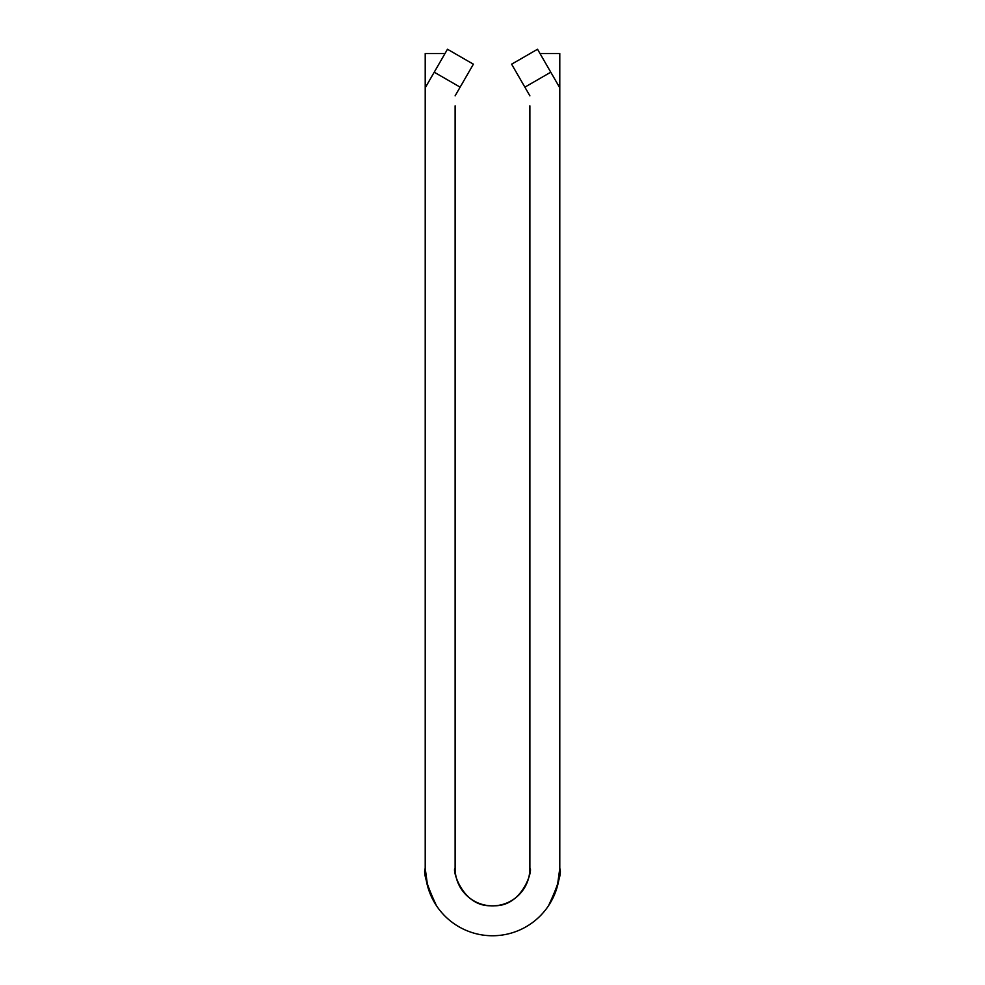 <?xml version="1.0" encoding="UTF-8"?>
<svg xmlns="http://www.w3.org/2000/svg" width="985" height="985" viewBox="0 0 985 985"><rect width="100%" height="100%" fill="white"/><g stroke="black" fill="none" stroke-linecap="round" stroke-linejoin="round"><path stroke-width="1.48" d="M436.503 905.769C426.85 885.183 423.082 872.747 425.212 868.462L425.212 53.51L445.023 53.51M455.119 105.838L455.119 868.462C451.869 868.265 461.497 905.904 490.173 905.769C461.497 905.904 451.869 868.265 455.119 868.462A37.381 37.381 0 0 0 492.5 905.843A37.381 37.381 0 0 0 529.881 868.462C533.131 868.265 523.503 905.904 494.827 905.769C523.503 905.904 533.131 868.265 529.881 868.462L529.881 105.838M550.775 72.2L524.87 87.148L511.621 64.197L537.527 49.25L559.788 87.813L559.788 868.462A67.288 67.288 0 0 1 492.5 935.75A67.288 67.288 0 0 1 425.212 868.462L427.724 886.697M559.788 87.813L559.788 53.51L539.977 53.51M548.497 905.769C558.15 885.183 561.918 872.747 559.788 868.462L557.276 886.697M524.87 87.148L529.881 95.828M425.212 87.813L434.225 72.2L460.13 87.148L455.119 95.828M434.225 72.2L447.473 49.25L473.379 64.197L460.13 87.148"/></g></svg>
